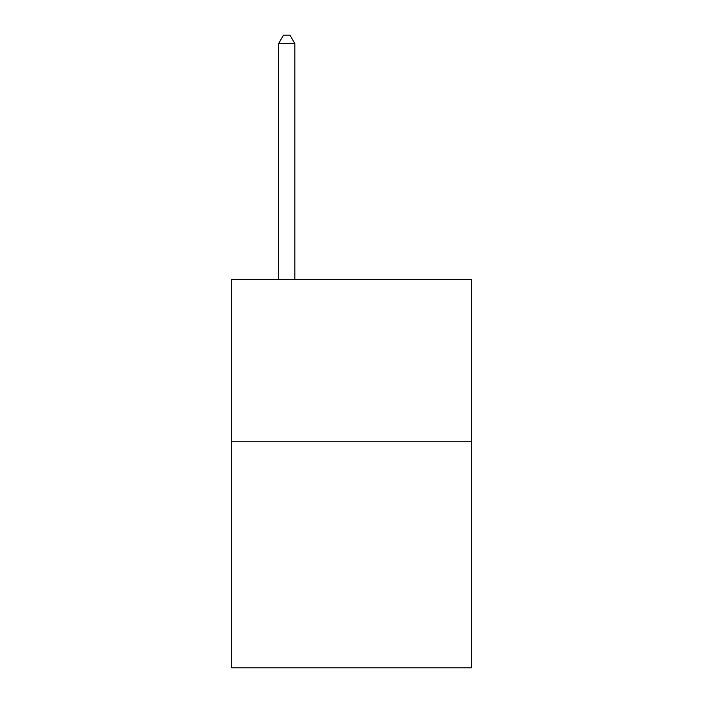 <?xml version="1.0" encoding="UTF-8"?>
<svg xmlns="http://www.w3.org/2000/svg" width="703" height="703" viewBox="0 0 703 703"><rect width="100%" height="100%" fill="white"/><g stroke="black" fill="none" stroke-linecap="round" stroke-linejoin="round"><path stroke-width="1.05" d="M471.309 441.194L471.309 667.85L231.691 667.85L231.691 279.293L471.309 279.293L471.309 441.194L231.691 441.194M294.838 279.293L294.838 43.568L278.643 43.568L278.643 279.293M278.643 43.568L283.502 35.15L289.979 35.15L294.838 43.568"/></g></svg>
